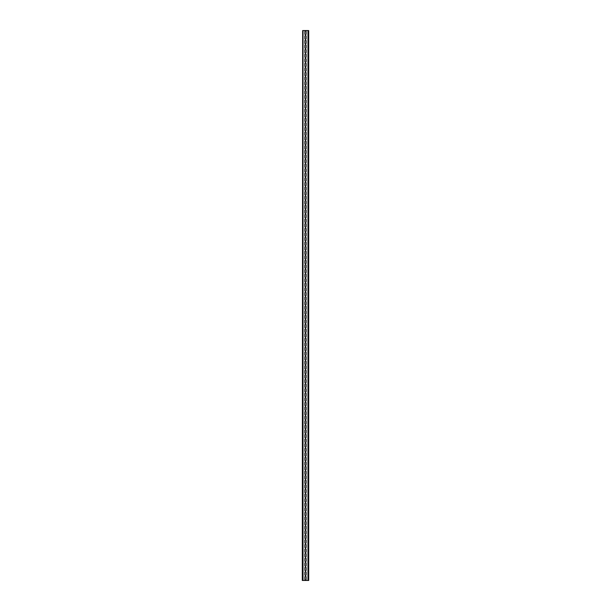 <?xml version="1.0" encoding="UTF-8"?>
<svg xmlns="http://www.w3.org/2000/svg" width="611" height="611" viewBox="0 0 611 611"><rect width="100%" height="100%" fill="white"/><g stroke="black" fill="none" stroke-linecap="round" stroke-linejoin="round"><path stroke-width="0.92" d="M302.659 580.45L302.659 30.55L302.292 580.45L308.708 580.45L308.708 30.55L308.341 580.45M302.659 30.55L308.341 30.55M304.858 579.35L304.858 576.967A0.642 0.642 0 0 1 305.5 576.326A0.642 0.642 0 0 1 306.142 576.967L306.142 579.35A0.642 0.642 0 0 1 305.5 579.992A0.642 0.642 0 0 1 304.858 579.35M304.858 572.385A0.642 0.642 0 0 1 305.5 571.743A0.642 0.642 0 0 1 306.142 572.385L306.142 574.768A0.642 0.642 0 0 1 305.5 575.409A0.642 0.642 0 0 1 304.858 574.768L304.858 572.385M304.858 567.802A0.642 0.642 0 0 1 305.5 567.161A0.642 0.642 0 0 1 306.142 567.802L306.142 570.185A0.642 0.642 0 0 1 305.5 570.827A0.642 0.642 0 0 1 304.858 570.185L304.858 567.802M304.858 563.22A0.642 0.642 0 0 1 305.5 562.578A0.642 0.642 0 0 1 306.142 563.22L306.142 565.603A0.642 0.642 0 0 1 305.5 566.244A0.642 0.642 0 0 1 304.858 565.603L304.858 563.22M304.858 558.637A0.642 0.642 0 0 1 305.5 557.996A0.642 0.642 0 0 1 306.142 558.637L306.142 561.02A0.642 0.642 0 0 1 305.5 561.662A0.642 0.642 0 0 1 304.858 561.02L304.858 558.637M304.858 554.055A0.642 0.642 0 0 1 305.5 553.413A0.642 0.642 0 0 1 306.142 554.055L306.142 556.438A0.642 0.642 0 0 1 305.5 557.079A0.642 0.642 0 0 1 304.858 556.438L304.858 554.055M304.858 549.472A0.642 0.642 0 0 1 305.5 548.831A0.642 0.642 0 0 1 306.142 549.472L306.142 551.855A0.642 0.642 0 0 1 305.5 552.497A0.642 0.642 0 0 1 304.858 551.855L304.858 549.472M304.858 544.89A0.642 0.642 0 0 1 305.5 544.248A0.642 0.642 0 0 1 306.142 544.89L306.142 547.273A0.642 0.642 0 0 1 305.5 547.914A0.642 0.642 0 0 1 304.858 547.273L304.858 544.89M304.858 540.307A0.642 0.642 0 0 1 305.5 539.666A0.642 0.642 0 0 1 306.142 540.307L306.142 542.69A0.642 0.642 0 0 1 305.5 543.332A0.642 0.642 0 0 1 304.858 542.69L304.858 540.307M304.858 535.725A0.642 0.642 0 0 1 305.5 535.083A0.642 0.642 0 0 1 306.142 535.725L306.142 538.108A0.642 0.642 0 0 1 305.5 538.749A0.642 0.642 0 0 1 304.858 538.108L304.858 535.725M304.858 531.142A0.642 0.642 0 0 1 305.5 530.501A0.642 0.642 0 0 1 306.142 531.142L306.142 533.525A0.642 0.642 0 0 1 305.5 534.167A0.642 0.642 0 0 1 304.858 533.525L304.858 531.142M304.858 526.56A0.642 0.642 0 0 1 305.5 525.918A0.642 0.642 0 0 1 306.142 526.56L306.142 528.943A0.642 0.642 0 0 1 305.5 529.584A0.642 0.642 0 0 1 304.858 528.943L304.858 526.56M304.858 521.977A0.642 0.642 0 0 1 305.5 521.336A0.642 0.642 0 0 1 306.142 521.977L306.142 524.36A0.642 0.642 0 0 1 305.5 525.002A0.642 0.642 0 0 1 304.858 524.36L304.858 521.977M304.858 517.395A0.642 0.642 0 0 1 305.5 516.753A0.642 0.642 0 0 1 306.142 517.395L306.142 519.778A0.642 0.642 0 0 1 305.5 520.419A0.642 0.642 0 0 1 304.858 519.778L304.858 517.395M304.858 512.812A0.642 0.642 0 0 1 305.5 512.171A0.642 0.642 0 0 1 306.142 512.812L306.142 515.195A0.642 0.642 0 0 1 305.5 515.837A0.642 0.642 0 0 1 304.858 515.195L304.858 512.812M304.858 508.23A0.642 0.642 0 0 1 305.5 507.588A0.642 0.642 0 0 1 306.142 508.23L306.142 510.613A0.642 0.642 0 0 1 305.5 511.254A0.642 0.642 0 0 1 304.858 510.613L304.858 508.23M304.858 503.647A0.642 0.642 0 0 1 305.5 503.006A0.642 0.642 0 0 1 306.142 503.647L306.142 506.03A0.642 0.642 0 0 1 305.5 506.672A0.642 0.642 0 0 1 304.858 506.03L304.858 503.647M304.858 499.065A0.642 0.642 0 0 1 305.5 498.423A0.642 0.642 0 0 1 306.142 499.065L306.142 501.448A0.642 0.642 0 0 1 305.5 502.089A0.642 0.642 0 0 1 304.858 501.448L304.858 499.065M304.858 494.482A0.642 0.642 0 0 1 305.5 493.841A0.642 0.642 0 0 1 306.142 494.482L306.142 496.865A0.642 0.642 0 0 1 305.5 497.507A0.642 0.642 0 0 1 304.858 496.865L304.858 494.482M304.858 489.9A0.642 0.642 0 0 1 305.5 489.258A0.642 0.642 0 0 1 306.142 489.9L306.142 492.283A0.642 0.642 0 0 1 305.5 492.924A0.642 0.642 0 0 1 304.858 492.283L304.858 489.9M304.858 485.317A0.642 0.642 0 0 1 305.5 484.676A0.642 0.642 0 0 1 306.142 485.317L306.142 487.7A0.642 0.642 0 0 1 305.5 488.342A0.642 0.642 0 0 1 304.858 487.7L304.858 485.317M304.858 480.735A0.642 0.642 0 0 1 305.5 480.093A0.642 0.642 0 0 1 306.142 480.735L306.142 483.118A0.642 0.642 0 0 1 305.5 483.759A0.642 0.642 0 0 1 304.858 483.118L304.858 480.735M304.858 476.152A0.642 0.642 0 0 1 305.5 475.511A0.642 0.642 0 0 1 306.142 476.152L306.142 478.535A0.642 0.642 0 0 1 305.5 479.177A0.642 0.642 0 0 1 304.858 478.535L304.858 476.152M304.858 471.57A0.642 0.642 0 0 1 305.5 470.928A0.642 0.642 0 0 1 306.142 471.57L306.142 473.953A0.642 0.642 0 0 1 305.5 474.594A0.642 0.642 0 0 1 304.858 473.953L304.858 471.57M304.858 466.987A0.642 0.642 0 0 1 305.5 466.346A0.642 0.642 0 0 1 306.142 466.987L306.142 469.37A0.642 0.642 0 0 1 305.5 470.012A0.642 0.642 0 0 1 304.858 469.37L304.858 466.987M304.858 462.405A0.642 0.642 0 0 1 305.5 461.763A0.642 0.642 0 0 1 306.142 462.405L306.142 464.788A0.642 0.642 0 0 1 305.5 465.429A0.642 0.642 0 0 1 304.858 464.788L304.858 462.405M304.858 457.822A0.642 0.642 0 0 1 305.5 457.181A0.642 0.642 0 0 1 306.142 457.822L306.142 460.205A0.642 0.642 0 0 1 305.5 460.847A0.642 0.642 0 0 1 304.858 460.205L304.858 457.822M304.858 453.24A0.642 0.642 0 0 1 305.5 452.598A0.642 0.642 0 0 1 306.142 453.24L306.142 455.623A0.642 0.642 0 0 1 305.5 456.264A0.642 0.642 0 0 1 304.858 455.623L304.858 453.24M304.858 448.657A0.642 0.642 0 0 1 305.5 448.016A0.642 0.642 0 0 1 306.142 448.657L306.142 451.04A0.642 0.642 0 0 1 305.5 451.682A0.642 0.642 0 0 1 304.858 451.04L304.858 448.657M304.858 444.075A0.642 0.642 0 0 1 305.5 443.433A0.642 0.642 0 0 1 306.142 444.075L306.142 446.458A0.642 0.642 0 0 1 305.5 447.099A0.642 0.642 0 0 1 304.858 446.458L304.858 444.075M304.858 439.492A0.642 0.642 0 0 1 305.5 438.851A0.642 0.642 0 0 1 306.142 439.492L306.142 441.875A0.642 0.642 0 0 1 305.5 442.517A0.642 0.642 0 0 1 304.858 441.875L304.858 439.492M304.858 434.91A0.642 0.642 0 0 1 305.5 434.268A0.642 0.642 0 0 1 306.142 434.91L306.142 437.293A0.642 0.642 0 0 1 305.5 437.934A0.642 0.642 0 0 1 304.858 437.293L304.858 434.91M304.858 430.327A0.642 0.642 0 0 1 305.5 429.686A0.642 0.642 0 0 1 306.142 430.327L306.142 432.71A0.642 0.642 0 0 1 305.5 433.352A0.642 0.642 0 0 1 304.858 432.71L304.858 430.327M304.858 425.745A0.642 0.642 0 0 1 305.5 425.103A0.642 0.642 0 0 1 306.142 425.745L306.142 428.128A0.642 0.642 0 0 1 305.5 428.769A0.642 0.642 0 0 1 304.858 428.128L304.858 425.745M304.858 421.162A0.642 0.642 0 0 1 305.5 420.521A0.642 0.642 0 0 1 306.142 421.162L306.142 423.545A0.642 0.642 0 0 1 305.5 424.187A0.642 0.642 0 0 1 304.858 423.545L304.858 421.162M304.858 416.58A0.642 0.642 0 0 1 305.5 415.938A0.642 0.642 0 0 1 306.142 416.58L306.142 418.963A0.642 0.642 0 0 1 305.5 419.604A0.642 0.642 0 0 1 304.858 418.963L304.858 416.58M304.858 411.997A0.642 0.642 0 0 1 305.5 411.356A0.642 0.642 0 0 1 306.142 411.997L306.142 414.38A0.642 0.642 0 0 1 305.5 415.022A0.642 0.642 0 0 1 304.858 414.38L304.858 411.997M304.858 407.415A0.642 0.642 0 0 1 305.5 406.773A0.642 0.642 0 0 1 306.142 407.415L306.142 409.798A0.642 0.642 0 0 1 305.5 410.439A0.642 0.642 0 0 1 304.858 409.798L304.858 407.415M304.858 402.832A0.642 0.642 0 0 1 305.5 402.191A0.642 0.642 0 0 1 306.142 402.832L306.142 405.215A0.642 0.642 0 0 1 305.5 405.857A0.642 0.642 0 0 1 304.858 405.215L304.858 402.832M304.858 398.25A0.642 0.642 0 0 1 305.5 397.608A0.642 0.642 0 0 1 306.142 398.25L306.142 400.633A0.642 0.642 0 0 1 305.5 401.274A0.642 0.642 0 0 1 304.858 400.633L304.858 398.25M304.858 393.667A0.642 0.642 0 0 1 305.5 393.026A0.642 0.642 0 0 1 306.142 393.667L306.142 396.05A0.642 0.642 0 0 1 305.5 396.692A0.642 0.642 0 0 1 304.858 396.05L304.858 393.667M304.858 389.085A0.642 0.642 0 0 1 305.5 388.443A0.642 0.642 0 0 1 306.142 389.085L306.142 391.468A0.642 0.642 0 0 1 305.5 392.109A0.642 0.642 0 0 1 304.858 391.468L304.858 389.085M304.858 384.502A0.642 0.642 0 0 1 305.5 383.861A0.642 0.642 0 0 1 306.142 384.502L306.142 386.885A0.642 0.642 0 0 1 305.5 387.527A0.642 0.642 0 0 1 304.858 386.885L304.858 384.502M304.858 379.92A0.642 0.642 0 0 1 305.5 379.278A0.642 0.642 0 0 1 306.142 379.92L306.142 382.303A0.642 0.642 0 0 1 305.5 382.944A0.642 0.642 0 0 1 304.858 382.303L304.858 379.92M304.858 375.337A0.642 0.642 0 0 1 305.5 374.696A0.642 0.642 0 0 1 306.142 375.337L306.142 377.72A0.642 0.642 0 0 1 305.5 378.362A0.642 0.642 0 0 1 304.858 377.72L304.858 375.337M304.858 370.755A0.642 0.642 0 0 1 305.5 370.113A0.642 0.642 0 0 1 306.142 370.755L306.142 373.138A0.642 0.642 0 0 1 305.5 373.779A0.642 0.642 0 0 1 304.858 373.138L304.858 370.755M304.858 366.172A0.642 0.642 0 0 1 305.5 365.531A0.642 0.642 0 0 1 306.142 366.172L306.142 368.555A0.642 0.642 0 0 1 305.5 369.197A0.642 0.642 0 0 1 304.858 368.555L304.858 366.172M304.858 361.59A0.642 0.642 0 0 1 305.5 360.948A0.642 0.642 0 0 1 306.142 361.59L306.142 363.973A0.642 0.642 0 0 1 305.5 364.614A0.642 0.642 0 0 1 304.858 363.973L304.858 361.59M304.858 357.007A0.642 0.642 0 0 1 305.5 356.366A0.642 0.642 0 0 1 306.142 357.007L306.142 359.39A0.642 0.642 0 0 1 305.5 360.032A0.642 0.642 0 0 1 304.858 359.39L304.858 357.007M304.858 352.425A0.642 0.642 0 0 1 305.5 351.783A0.642 0.642 0 0 1 306.142 352.425L306.142 354.808A0.642 0.642 0 0 1 305.5 355.449A0.642 0.642 0 0 1 304.858 354.808L304.858 352.425M304.858 347.842A0.642 0.642 0 0 1 305.5 347.201A0.642 0.642 0 0 1 306.142 347.842L306.142 350.225A0.642 0.642 0 0 1 305.5 350.867A0.642 0.642 0 0 1 304.858 350.225L304.858 347.842M304.858 343.26A0.642 0.642 0 0 1 305.5 342.618A0.642 0.642 0 0 1 306.142 343.26L306.142 345.643A0.642 0.642 0 0 1 305.5 346.284A0.642 0.642 0 0 1 304.858 345.643L304.858 343.26M304.858 338.677A0.642 0.642 0 0 1 305.5 338.036A0.642 0.642 0 0 1 306.142 338.677L306.142 341.06A0.642 0.642 0 0 1 305.5 341.702A0.642 0.642 0 0 1 304.858 341.06L304.858 338.677M304.858 334.095A0.642 0.642 0 0 1 305.5 333.453A0.642 0.642 0 0 1 306.142 334.095L306.142 336.478A0.642 0.642 0 0 1 305.5 337.119A0.642 0.642 0 0 1 304.858 336.478L304.858 334.095M304.858 329.512A0.642 0.642 0 0 1 305.5 328.871A0.642 0.642 0 0 1 306.142 329.512L306.142 331.895A0.642 0.642 0 0 1 305.5 332.537A0.642 0.642 0 0 1 304.858 331.895L304.858 329.512M304.858 324.93A0.642 0.642 0 0 1 305.5 324.288A0.642 0.642 0 0 1 306.142 324.93L306.142 327.313A0.642 0.642 0 0 1 305.5 327.954A0.642 0.642 0 0 1 304.858 327.313L304.858 324.93M304.858 320.347A0.642 0.642 0 0 1 305.5 319.706A0.642 0.642 0 0 1 306.142 320.347L306.142 322.73A0.642 0.642 0 0 1 305.5 323.372A0.642 0.642 0 0 1 304.858 322.73L304.858 320.347M304.858 315.765A0.642 0.642 0 0 1 305.5 315.123A0.642 0.642 0 0 1 306.142 315.765L306.142 318.148A0.642 0.642 0 0 1 305.5 318.789A0.642 0.642 0 0 1 304.858 318.148L304.858 315.765M304.858 311.182A0.642 0.642 0 0 1 305.5 310.541A0.642 0.642 0 0 1 306.142 311.182L306.142 313.565A0.642 0.642 0 0 1 305.5 314.207A0.642 0.642 0 0 1 304.858 313.565L304.858 311.182M304.858 306.6A0.642 0.642 0 0 1 305.5 305.958A0.642 0.642 0 0 1 306.142 306.6L306.142 308.983A0.642 0.642 0 0 1 305.5 309.624A0.642 0.642 0 0 1 304.858 308.983L304.858 306.6M304.858 302.017A0.642 0.642 0 0 1 305.5 301.376A0.642 0.642 0 0 1 306.142 302.017L306.142 304.4A0.642 0.642 0 0 1 305.5 305.042A0.642 0.642 0 0 1 304.858 304.4L304.858 302.017M304.858 297.435A0.642 0.642 0 0 1 305.5 296.793A0.642 0.642 0 0 1 306.142 297.435L306.142 299.818A0.642 0.642 0 0 1 305.5 300.459A0.642 0.642 0 0 1 304.858 299.818L304.858 297.435M304.858 292.852A0.642 0.642 0 0 1 305.5 292.211A0.642 0.642 0 0 1 306.142 292.852L306.142 295.235A0.642 0.642 0 0 1 305.5 295.877A0.642 0.642 0 0 1 304.858 295.235L304.858 292.852M304.858 288.27A0.642 0.642 0 0 1 305.5 287.628A0.642 0.642 0 0 1 306.142 288.27L306.142 290.653A0.642 0.642 0 0 1 305.5 291.294A0.642 0.642 0 0 1 304.858 290.653L304.858 288.27M304.858 283.687A0.642 0.642 0 0 1 305.5 283.046A0.642 0.642 0 0 1 306.142 283.687L306.142 286.07A0.642 0.642 0 0 1 305.5 286.712A0.642 0.642 0 0 1 304.858 286.07L304.858 283.687M304.858 279.105A0.642 0.642 0 0 1 305.5 278.463A0.642 0.642 0 0 1 306.142 279.105L306.142 281.488A0.642 0.642 0 0 1 305.5 282.129A0.642 0.642 0 0 1 304.858 281.488L304.858 279.105M304.858 274.522A0.642 0.642 0 0 1 305.5 273.881A0.642 0.642 0 0 1 306.142 274.522L306.142 276.905A0.642 0.642 0 0 1 305.5 277.547A0.642 0.642 0 0 1 304.858 276.905L304.858 274.522M304.858 269.94A0.642 0.642 0 0 1 305.5 269.298A0.642 0.642 0 0 1 306.142 269.94L306.142 272.323A0.642 0.642 0 0 1 305.5 272.964A0.642 0.642 0 0 1 304.858 272.323L304.858 269.94M304.858 265.357A0.642 0.642 0 0 1 305.5 264.716A0.642 0.642 0 0 1 306.142 265.357L306.142 267.74A0.642 0.642 0 0 1 305.5 268.382A0.642 0.642 0 0 1 304.858 267.74L304.858 265.357M304.858 260.775A0.642 0.642 0 0 1 305.5 260.133A0.642 0.642 0 0 1 306.142 260.775L306.142 263.158A0.642 0.642 0 0 1 305.5 263.799A0.642 0.642 0 0 1 304.858 263.158L304.858 260.775M304.858 256.192A0.642 0.642 0 0 1 305.5 255.551A0.642 0.642 0 0 1 306.142 256.192L306.142 258.575A0.642 0.642 0 0 1 305.5 259.217A0.642 0.642 0 0 1 304.858 258.575L304.858 256.192M304.858 251.61A0.642 0.642 0 0 1 305.5 250.968A0.642 0.642 0 0 1 306.142 251.61L306.142 253.993A0.642 0.642 0 0 1 305.5 254.634A0.642 0.642 0 0 1 304.858 253.993L304.858 251.61M304.858 247.027A0.642 0.642 0 0 1 305.5 246.386A0.642 0.642 0 0 1 306.142 247.027L306.142 249.41A0.642 0.642 0 0 1 305.5 250.052A0.642 0.642 0 0 1 304.858 249.41L304.858 247.027M304.858 242.445A0.642 0.642 0 0 1 305.5 241.803A0.642 0.642 0 0 1 306.142 242.445L306.142 244.828A0.642 0.642 0 0 1 305.5 245.469A0.642 0.642 0 0 1 304.858 244.828L304.858 242.445M304.858 237.862A0.642 0.642 0 0 1 305.5 237.221A0.642 0.642 0 0 1 306.142 237.862L306.142 240.245A0.642 0.642 0 0 1 305.5 240.887A0.642 0.642 0 0 1 304.858 240.245L304.858 237.862M304.858 233.28A0.642 0.642 0 0 1 305.5 232.638A0.642 0.642 0 0 1 306.142 233.28L306.142 235.663A0.642 0.642 0 0 1 305.5 236.304A0.642 0.642 0 0 1 304.858 235.663L304.858 233.28M304.858 228.697A0.642 0.642 0 0 1 305.5 228.056A0.642 0.642 0 0 1 306.142 228.697L306.142 231.08A0.642 0.642 0 0 1 305.5 231.722A0.642 0.642 0 0 1 304.858 231.08L304.858 228.697M304.858 224.115A0.642 0.642 0 0 1 305.5 223.473A0.642 0.642 0 0 1 306.142 224.115L306.142 226.498A0.642 0.642 0 0 1 305.5 227.139A0.642 0.642 0 0 1 304.858 226.498L304.858 224.115M304.858 219.532A0.642 0.642 0 0 1 305.5 218.891A0.642 0.642 0 0 1 306.142 219.532L306.142 221.915A0.642 0.642 0 0 1 305.5 222.557A0.642 0.642 0 0 1 304.858 221.915L304.858 219.532M304.858 214.95A0.642 0.642 0 0 1 305.5 214.308A0.642 0.642 0 0 1 306.142 214.95L306.142 217.333A0.642 0.642 0 0 1 305.5 217.974A0.642 0.642 0 0 1 304.858 217.333L304.858 214.95M304.858 210.367A0.642 0.642 0 0 1 305.5 209.726A0.642 0.642 0 0 1 306.142 210.367L306.142 212.75A0.642 0.642 0 0 1 305.5 213.392A0.642 0.642 0 0 1 304.858 212.75L304.858 210.367M304.858 205.785A0.642 0.642 0 0 1 305.5 205.143A0.642 0.642 0 0 1 306.142 205.785L306.142 208.168A0.642 0.642 0 0 1 305.5 208.809A0.642 0.642 0 0 1 304.858 208.168L304.858 205.785M304.858 201.202A0.642 0.642 0 0 1 305.5 200.561A0.642 0.642 0 0 1 306.142 201.202L306.142 203.585A0.642 0.642 0 0 1 305.5 204.227A0.642 0.642 0 0 1 304.858 203.585L304.858 201.202M304.858 196.62A0.642 0.642 0 0 1 305.5 195.978A0.642 0.642 0 0 1 306.142 196.62L306.142 199.003A0.642 0.642 0 0 1 305.5 199.644A0.642 0.642 0 0 1 304.858 199.003L304.858 196.62M304.858 192.037A0.642 0.642 0 0 1 305.5 191.396A0.642 0.642 0 0 1 306.142 192.037L306.142 194.42A0.642 0.642 0 0 1 305.5 195.062A0.642 0.642 0 0 1 304.858 194.42L304.858 192.037M304.858 187.455A0.642 0.642 0 0 1 305.5 186.813A0.642 0.642 0 0 1 306.142 187.455L306.142 189.838A0.642 0.642 0 0 1 305.5 190.479A0.642 0.642 0 0 1 304.858 189.838L304.858 187.455M304.858 182.872A0.642 0.642 0 0 1 305.5 182.231A0.642 0.642 0 0 1 306.142 182.872L306.142 185.255A0.642 0.642 0 0 1 305.5 185.897A0.642 0.642 0 0 1 304.858 185.255L304.858 182.872M304.858 178.29A0.642 0.642 0 0 1 305.5 177.648A0.642 0.642 0 0 1 306.142 178.29L306.142 180.673A0.642 0.642 0 0 1 305.5 181.314A0.642 0.642 0 0 1 304.858 180.673L304.858 178.29M304.858 173.707A0.642 0.642 0 0 1 305.5 173.066A0.642 0.642 0 0 1 306.142 173.707L306.142 176.09A0.642 0.642 0 0 1 305.5 176.732A0.642 0.642 0 0 1 304.858 176.09L304.858 173.707M304.858 169.125A0.642 0.642 0 0 1 305.5 168.483A0.642 0.642 0 0 1 306.142 169.125L306.142 171.508A0.642 0.642 0 0 1 305.5 172.149A0.642 0.642 0 0 1 304.858 171.508L304.858 169.125M304.858 164.542A0.642 0.642 0 0 1 305.5 163.901A0.642 0.642 0 0 1 306.142 164.542L306.142 166.925A0.642 0.642 0 0 1 305.5 167.567A0.642 0.642 0 0 1 304.858 166.925L304.858 164.542M304.858 159.96A0.642 0.642 0 0 1 305.5 159.318A0.642 0.642 0 0 1 306.142 159.96L306.142 162.343A0.642 0.642 0 0 1 305.5 162.984A0.642 0.642 0 0 1 304.858 162.343L304.858 159.96M304.858 155.377A0.642 0.642 0 0 1 305.5 154.736A0.642 0.642 0 0 1 306.142 155.377L306.142 157.76A0.642 0.642 0 0 1 305.5 158.402A0.642 0.642 0 0 1 304.858 157.76L304.858 155.377M304.858 150.795A0.642 0.642 0 0 1 305.5 150.153A0.642 0.642 0 0 1 306.142 150.795L306.142 153.178A0.642 0.642 0 0 1 305.5 153.819A0.642 0.642 0 0 1 304.858 153.178L304.858 150.795M304.858 146.212A0.642 0.642 0 0 1 305.5 145.571A0.642 0.642 0 0 1 306.142 146.212L306.142 148.595A0.642 0.642 0 0 1 305.5 149.237A0.642 0.642 0 0 1 304.858 148.595L304.858 146.212M304.858 141.63A0.642 0.642 0 0 1 305.5 140.988A0.642 0.642 0 0 1 306.142 141.63L306.142 144.013A0.642 0.642 0 0 1 305.5 144.654A0.642 0.642 0 0 1 304.858 144.013L304.858 141.63M304.858 137.047A0.642 0.642 0 0 1 305.5 136.406A0.642 0.642 0 0 1 306.142 137.047L306.142 139.43A0.642 0.642 0 0 1 305.5 140.072A0.642 0.642 0 0 1 304.858 139.43L304.858 137.047M304.858 132.465A0.642 0.642 0 0 1 305.5 131.823A0.642 0.642 0 0 1 306.142 132.465L306.142 134.848A0.642 0.642 0 0 1 305.5 135.489A0.642 0.642 0 0 1 304.858 134.848L304.858 132.465M304.858 127.882A0.642 0.642 0 0 1 305.5 127.241A0.642 0.642 0 0 1 306.142 127.882L306.142 130.265A0.642 0.642 0 0 1 305.5 130.907A0.642 0.642 0 0 1 304.858 130.265L304.858 127.882M304.858 123.3A0.642 0.642 0 0 1 305.5 122.658A0.642 0.642 0 0 1 306.142 123.3L306.142 125.683A0.642 0.642 0 0 1 305.5 126.324A0.642 0.642 0 0 1 304.858 125.683L304.858 123.3M304.858 118.717A0.642 0.642 0 0 1 305.5 118.076A0.642 0.642 0 0 1 306.142 118.717L306.142 121.1A0.642 0.642 0 0 1 305.5 121.742A0.642 0.642 0 0 1 304.858 121.1L304.858 118.717M304.858 114.135A0.642 0.642 0 0 1 305.5 113.493A0.642 0.642 0 0 1 306.142 114.135L306.142 116.518A0.642 0.642 0 0 1 305.5 117.159A0.642 0.642 0 0 1 304.858 116.518L304.858 114.135M304.858 109.552A0.642 0.642 0 0 1 305.5 108.911A0.642 0.642 0 0 1 306.142 109.552L306.142 111.935A0.642 0.642 0 0 1 305.5 112.577A0.642 0.642 0 0 1 304.858 111.935L304.858 109.552M304.858 104.97A0.642 0.642 0 0 1 305.5 104.328A0.642 0.642 0 0 1 306.142 104.97L306.142 107.353A0.642 0.642 0 0 1 305.5 107.994A0.642 0.642 0 0 1 304.858 107.353L304.858 104.97M304.858 100.387A0.642 0.642 0 0 1 305.5 99.746A0.642 0.642 0 0 1 306.142 100.387L306.142 102.77A0.642 0.642 0 0 1 305.5 103.412A0.642 0.642 0 0 1 304.858 102.77L304.858 100.387M304.858 95.805A0.642 0.642 0 0 1 305.5 95.163A0.642 0.642 0 0 1 306.142 95.805L306.142 98.188A0.642 0.642 0 0 1 305.5 98.829A0.642 0.642 0 0 1 304.858 98.188L304.858 95.805M304.858 91.222A0.642 0.642 0 0 1 305.5 90.581A0.642 0.642 0 0 1 306.142 91.222L306.142 93.605A0.642 0.642 0 0 1 305.5 94.247A0.642 0.642 0 0 1 304.858 93.605L304.858 91.222M304.858 86.64A0.642 0.642 0 0 1 305.5 85.998A0.642 0.642 0 0 1 306.142 86.64L306.142 89.023A0.642 0.642 0 0 1 305.5 89.664A0.642 0.642 0 0 1 304.858 89.023L304.858 86.64M304.858 82.057A0.642 0.642 0 0 1 305.5 81.416A0.642 0.642 0 0 1 306.142 82.057L306.142 84.44A0.642 0.642 0 0 1 305.5 85.082A0.642 0.642 0 0 1 304.858 84.44L304.858 82.057M304.858 77.475A0.642 0.642 0 0 1 305.5 76.833A0.642 0.642 0 0 1 306.142 77.475L306.142 79.858A0.642 0.642 0 0 1 305.5 80.499A0.642 0.642 0 0 1 304.858 79.858L304.858 77.475M304.858 72.892A0.642 0.642 0 0 1 305.5 72.251A0.642 0.642 0 0 1 306.142 72.892L306.142 75.275A0.642 0.642 0 0 1 305.5 75.917A0.642 0.642 0 0 1 304.858 75.275L304.858 72.892M304.858 68.31A0.642 0.642 0 0 1 305.5 67.668A0.642 0.642 0 0 1 306.142 68.31L306.142 70.693A0.642 0.642 0 0 1 305.5 71.334A0.642 0.642 0 0 1 304.858 70.693L304.858 68.31M304.858 63.727A0.642 0.642 0 0 1 305.5 63.086A0.642 0.642 0 0 1 306.142 63.727L306.142 66.11A0.642 0.642 0 0 1 305.5 66.752A0.642 0.642 0 0 1 304.858 66.11L304.858 63.727M304.858 59.145A0.642 0.642 0 0 1 305.5 58.503A0.642 0.642 0 0 1 306.142 59.145L306.142 61.528A0.642 0.642 0 0 1 305.5 62.169A0.642 0.642 0 0 1 304.858 61.528L304.858 59.145M304.858 54.562A0.642 0.642 0 0 1 305.5 53.921A0.642 0.642 0 0 1 306.142 54.562L306.142 56.945A0.642 0.642 0 0 1 305.5 57.587A0.642 0.642 0 0 1 304.858 56.945L304.858 54.562M304.858 49.98A0.642 0.642 0 0 1 305.5 49.338A0.642 0.642 0 0 1 306.142 49.98L306.142 52.363A0.642 0.642 0 0 1 305.5 53.004A0.642 0.642 0 0 1 304.858 52.363L304.858 49.98M304.858 45.397A0.642 0.642 0 0 1 305.5 44.756A0.642 0.642 0 0 1 306.142 45.397L306.142 47.78A0.642 0.642 0 0 1 305.5 48.422A0.642 0.642 0 0 1 304.858 47.78L304.858 45.397M304.858 40.815A0.642 0.642 0 0 1 305.5 40.173A0.642 0.642 0 0 1 306.142 40.815L306.142 43.198A0.642 0.642 0 0 1 305.5 43.839A0.642 0.642 0 0 1 304.858 43.198L304.858 40.815M304.858 36.232A0.642 0.642 0 0 1 305.5 35.591A0.642 0.642 0 0 1 306.142 36.232L306.142 38.615A0.642 0.642 0 0 1 305.5 39.257A0.642 0.642 0 0 1 304.858 38.615L304.858 36.232M304.858 31.65A0.642 0.642 0 0 1 305.5 31.008A0.642 0.642 0 0 1 306.142 31.65L306.142 34.033A0.642 0.642 0 0 1 305.5 34.674A0.642 0.642 0 0 1 304.858 34.033L304.858 31.65M307.975 580.45L307.975 30.55M303.025 580.45L303.025 30.55"/></g></svg>
